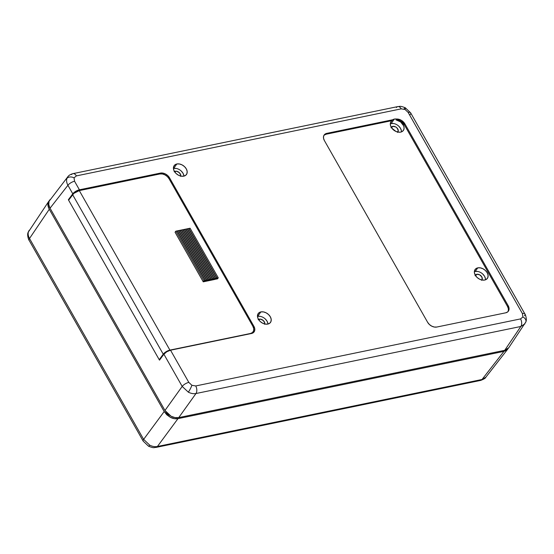 <?xml version="1.0" encoding="UTF-8"?>
<svg xmlns="http://www.w3.org/2000/svg" width="554" height="554" viewBox="0 0 554 554"><rect width="100%" height="100%" fill="white"/><g stroke="black" fill="none" stroke-linecap="round" stroke-linejoin="round"><path stroke-width="0.83" d="M401.463 131.88A7.583 5.346 36 0 0 398.153 125.626A7.583 5.346 36 0 0 391.124 123.542L394.358 119.089A7.583 5.346 -144 0 1 396.574 119.027A7.583 5.346 36 0 0 394.358 119.089A7.583 5.346 36 0 0 392.689 119.761L326.798 133.362L324.831 134.276L323.674 135.952L323.508 138.14L324.353 140.501L427.626 322.296L429.364 324.478L431.718 326.147L434.336 327.04L436.815 327.033L505.733 312.809L507.699 311.902L508.856 310.219L509.022 308.031L508.17 305.669L404.905 123.881L401.269 120.28L396.574 119.027L395.958 119.879A7.583 5.346 -144 0 1 402.73 124.11A7.583 5.346 -144 0 1 403.333 130.481A7.583 5.346 -144 0 1 400.66 132.115A7.583 5.346 -144 0 1 392.454 128.923A7.583 5.346 -144 0 1 391.069 121.568A7.583 5.346 -144 0 1 392.073 120.613L392.689 119.761A7.583 5.346 -144 0 1 394.358 119.089L391.124 123.542A7.583 5.346 36 0 0 390.314 123.771M183.949 176.117A7.583 5.346 36 0 0 173.617 168.43L176.851 163.977A7.583 5.346 -144 0 1 185.057 167.176A7.583 5.346 -144 0 1 186.442 174.524A7.583 5.346 -144 0 1 183.769 176.158L185.791 175.223L186.975 173.506L187.141 171.262L186.276 168.838L184.496 166.602L182.079 164.891L179.399 163.97L176.851 163.977L174.835 164.912L173.651 166.636L173.478 168.873L174.351 171.297L176.13 173.534L178.54 175.244L181.227 176.165L183.769 176.158A7.583 5.346 -144 0 1 175.57 172.966A7.583 5.346 -144 0 1 174.178 165.611A7.583 5.346 -144 0 1 176.851 163.977L173.617 168.43A7.583 5.346 36 0 0 173.437 168.471M267.984 324.042A7.583 5.346 36 0 0 257.652 316.362L260.886 311.909A7.583 5.346 -144 0 1 269.092 315.101A7.583 5.346 -144 0 1 270.477 322.456A7.583 5.346 -144 0 1 267.804 324.083L269.826 323.148L271.01 321.431L271.176 319.187L270.304 316.763L268.531 314.527L266.114 312.823L263.434 311.902L260.886 311.909L258.87 312.844L257.686 314.561L257.513 316.805L258.386 319.229L260.165 321.465L262.575 323.169L265.262 324.09L267.804 324.083A7.583 5.346 -144 0 1 259.597 320.891A7.583 5.346 -144 0 1 258.212 313.536A7.583 5.346 -144 0 1 260.886 311.909L257.652 316.362A7.583 5.346 36 0 0 257.471 316.396M396.435 107.518A5.547 3.31 78.3 0 1 397.848 106.583A5.547 3.31 78.3 0 1 401.234 108.847L405.064 109.512L408.132 112.4L522.394 313.543A5.547 2.126 -29.6 0 1 524.908 313.986A5.547 2.126 150.4 0 0 522.394 313.543L522.907 316.957L520.566 318.903L195.714 385.951L191.892 385.279A5.547 0.838 117.3 0 1 188.339 392.17C191.026 393.513 193.568 393.97 195.971 393.527A5.547 3.31 -101.7 0 0 195.714 385.951L191.892 385.279L188.824 382.399L170.535 350.204L251.481 333.494L253.448 332.587L254.605 330.911L254.771 328.723L253.919 326.354L169.552 177.834L167.814 175.653L165.459 173.984L162.841 173.09L160.355 173.097L79.416 189.8L74.555 181.248L74.042 177.834A5.547 3.843 -161.1 0 0 66.916 178.423C66.251 180.528 66.584 182.806 67.92 185.278A5.547 2.126 -29.6 0 1 74.555 181.248A5.547 2.126 150.4 0 0 67.92 185.278L72.782 193.824A5.547 2.126 -29.6 0 1 79.416 189.8L74.555 181.248L74.042 177.834L76.383 175.895L401.234 108.847L405.064 109.512A5.547 0.838 -62.7 0 0 405.293 107.767A5.547 0.838 117.3 0 1 405.064 109.512L408.132 112.4L522.394 313.543L522.907 316.957A5.547 3.843 18.9 0 1 525.864 321.888A5.547 3.843 18.9 0 1 525.524 322.573M475.29 275.213A4.065 2.867 -144 0 1 475.325 275.165A4.065 2.867 -144 0 1 476.759 274.285L475.657 275.802L476.759 274.285A4.065 2.867 -144 0 1 481.163 276.003A4.065 2.867 -144 0 1 481.904 279.95A4.065 2.867 -144 0 1 481.869 279.992L481.904 279.95M258.517 319.45A4.065 2.867 -144 0 1 259.251 319.18L258.773 319.845L259.251 319.18A4.065 2.867 -144 0 1 263.198 320.447A4.065 2.867 -144 0 1 264.764 323.993M174.482 171.518A4.065 2.867 -144 0 1 175.216 171.255L174.739 171.92L175.216 171.255A4.065 2.867 -144 0 1 179.164 172.516A4.065 2.867 -144 0 1 180.729 176.061M391.256 127.282A4.065 2.867 -144 0 1 391.29 127.233A4.065 2.867 -144 0 1 392.724 126.36L391.623 127.87L392.724 126.36A4.065 2.867 -144 0 1 397.128 128.078A4.065 2.867 -144 0 1 397.869 132.018A4.065 2.867 -144 0 1 397.834 132.067L397.869 132.018M485.498 279.805A7.583 5.346 36 0 0 482.188 273.551A7.583 5.346 36 0 0 475.159 271.467L477.777 267.859A7.583 5.346 -144 0 1 485.983 271.058A7.583 5.346 -144 0 1 487.368 278.413A7.583 5.346 -144 0 1 484.695 280.04A7.583 5.346 -144 0 1 476.488 276.848A7.583 5.346 -144 0 1 475.103 269.493A7.583 5.346 -144 0 1 477.777 267.859L475.159 271.467A7.583 5.346 36 0 0 474.349 271.702M508.821 347.649L507.665 348.944L504.715 350.315L178.748 417.591L175.022 417.605L171.096 416.255L167.564 413.755L164.96 410.479L50.047 208.193L48.773 204.648L49.022 201.365L49.992 199.613M524.832 323.958L520.822 326.479L504.715 350.315L520.822 326.479L195.971 393.527L178.748 417.591L504.715 350.315L508.738 347.774L525.843 321.936C527.36 319.194 524.825 313.162 524.908 313.986A5.547 2.126 -29.6 0 1 524.486 315.773M163.901 354.228L159.483 360.142L68.364 199.738L72.782 193.824L67.92 185.278L50.047 208.193L164.96 410.479L182.19 386.422L163.901 354.228L182.19 386.422L164.96 410.479L171.096 416.255C173.637 417.577 176.186 418.028 178.748 417.591L195.971 393.527C193.568 393.97 191.026 393.513 188.339 392.17L182.19 386.422A5.547 2.126 -29.6 0 1 188.824 382.399L170.535 350.204A5.547 2.126 150.4 0 0 163.901 354.228L159.483 360.142L68.364 199.738L74.007 192.557L79.416 189.8L160.355 173.097L159.704 173.998L160.355 173.097A7.396 5.221 -144 0 1 169.552 177.834L253.919 326.354L253.317 327.185L253.919 326.354A7.396 5.221 -144 0 1 254.085 331.908A7.396 5.221 -144 0 1 251.481 333.494L170.535 350.204L166.816 351.748L163.901 354.228M67.886 176.678L49.022 201.365C48.33 203.339 48.676 205.617 50.047 208.193L67.92 185.278C66.584 182.806 66.251 180.528 66.916 178.423L67.837 176.733M404.101 108.833A5.547 0.838 117.3 0 1 405.293 107.767C399.282 105.454 400.196 106.624 397.807 106.597A5.547 3.31 -101.7 0 1 401.234 108.847L76.383 175.895A5.547 3.31 -101.7 0 0 72.996 173.637M405.293 107.767L410.639 112.843A5.547 2.126 150.4 0 0 408.132 112.4A5.547 2.126 -29.6 0 1 410.639 112.836A5.547 2.126 -29.6 0 1 410.216 114.63M71.584 174.565A5.547 3.31 78.3 0 1 72.955 173.644A5.547 3.31 78.3 0 1 76.383 175.895L74.042 177.834A5.547 3.843 18.9 0 0 66.916 178.423L67.796 176.788C68.765 175.376 70.483 174.33 72.955 173.644L397.807 106.597M525.864 321.888A5.547 3.843 -161.1 0 0 522.907 316.957L520.566 318.903A5.547 3.31 78.3 0 1 520.822 326.479L524.943 323.792M195.971 393.527L520.822 326.479A5.547 3.31 -101.7 0 0 520.566 318.903L195.714 385.951A5.547 3.31 78.3 0 1 195.971 393.527M188.339 392.17A5.547 0.838 -62.7 0 0 191.892 385.279L188.824 382.399A5.547 2.126 150.4 0 0 182.19 386.422L188.339 392.17M485.442 278.752L484.577 276.328L482.797 274.091M477.7 271.46L475.159 271.467M475.041 275.712L476.759 274.285L479.563 274.777L481.814 276.896L482.188 279.396L481.551 280.324M267.942 323.64L267.07 321.216L265.29 318.979M260.193 316.355L257.652 316.362M258.171 319.679L260.615 319.173L263.351 320.586L264.777 323.086L264.68 324.291M183.907 175.715L183.035 173.291L181.262 171.054M176.158 168.423L173.617 168.43M174.136 171.754L176.588 171.248L179.323 172.661L180.743 175.161L180.652 176.366M401.415 130.82L400.542 128.396L398.762 126.16M393.665 123.535L391.124 123.542M391.006 127.787L392.724 126.36L395.528 126.852L396.823 127.766L398.243 130.266L397.523 132.392M392.689 119.761L392.073 120.613L326.181 134.213L326.798 133.362L392.689 119.761M508.24 311.071L508.406 308.883L507.554 306.514L404.288 124.726A7.396 5.221 36 0 0 395.958 119.879L396.574 119.027A7.396 5.221 -144 0 1 404.905 123.881L404.288 124.726L400.653 121.132L398.291 120.142L395.958 119.879L400.611 121.901L403.665 125.855L404.095 127.995L403.686 129.892L402.495 131.326L400.66 132.115L398.381 132.164L395.958 131.45L391.851 128.189L390.681 126.042L390.314 123.888L390.792 122.005L392.073 120.613L326.181 134.213L324.215 135.121M484.695 280.04L482.146 280.047L479.466 279.126L477.049 277.416L475.277 275.179L474.404 272.755L474.57 270.518L475.754 268.794L477.777 267.859L480.318 267.852L483.005 268.773L485.415 270.484L487.195 272.72L488.067 275.144L487.894 277.388L486.71 279.105L484.695 280.04M508.004 311.618A7.396 5.221 36 0 0 507.554 306.514L508.17 305.669L507.554 306.514L404.288 124.726L404.905 123.881L508.17 305.669A7.396 5.221 -144 0 1 508.343 311.216A7.396 5.221 -144 0 1 505.733 312.809L436.815 327.033A7.396 5.221 -144 0 1 427.626 322.296L324.353 140.501A7.396 5.221 -144 0 1 324.187 134.954A7.396 5.221 -144 0 1 326.798 133.362L326.181 134.213A7.396 5.221 36 0 0 323.91 135.398M69.042 199.599L68.364 199.738L69.042 199.599M168.977 178.617L169.552 177.834L168.977 178.617M49.438 200.423L48.253 202.425L48.004 205.707L49.278 209.253L29.514 238.49C28.157 236.052 27.811 233.781 28.476 231.683A5.547 3.843 -161.1 0 0 28.136 232.375A5.547 3.843 18.9 0 1 28.476 231.683L29.168 230.305L28.476 231.683C27.811 233.781 28.157 236.052 29.514 238.49L143.631 439.37A5.547 2.126 150.4 0 0 143.216 441.164A5.547 2.126 -29.6 0 1 143.631 439.37L164.192 411.539L166.796 414.814L170.327 417.314L174.254 418.665L177.972 418.651L503.946 351.375L506.896 350.003L508.212 348.431L503.946 351.375L177.972 418.651L157.419 446.482L482.015 379.49A5.547 3.31 78.3 0 1 480.602 380.418M507.748 349.131L485.796 377.267L482.015 379.49L157.419 446.482C154.995 446.953 152.44 446.517 149.753 445.167A5.547 0.838 117.3 0 1 148.562 446.233A5.547 0.838 -62.7 0 0 149.753 445.167L143.631 439.37L149.753 445.167C152.44 446.517 154.995 446.953 157.419 446.482L177.972 418.651C175.417 419.087 172.869 418.637 170.327 417.314L164.192 411.539L49.278 209.253L164.192 411.539L143.631 439.37L29.514 238.49L49.278 209.253C47.9 206.677 47.561 204.398 48.253 202.425L49.438 200.43M485.796 377.274C485.588 378.153 483.871 379.199 480.643 380.411A5.547 3.31 -101.7 0 0 482.015 379.49L503.946 351.375L482.015 379.49L485.761 377.316M156.006 447.417A5.547 3.31 -101.7 0 0 157.419 446.482A5.547 3.31 78.3 0 1 156.048 447.403L480.643 380.411M29.099 240.284A5.547 2.126 -29.6 0 1 29.514 238.49A5.547 2.126 150.4 0 0 29.092 240.27L143.209 441.157L148.562 446.233C154.573 448.546 153.652 447.376 156.048 447.403M252.901 326.341L169.032 178.713L252.901 326.341L253.746 328.702L253.58 330.89L252.423 332.566L250.456 333.48L169.912 350.107L79.298 190.597L159.843 173.97L162.322 173.963L164.94 174.863L167.301 176.525L169.032 178.713A7.396 5.221 -144 0 0 159.843 173.97L79.298 190.597L73.841 193.388L68.613 200.188L72.622 194.676L163.236 354.186L166.152 351.672L169.912 350.107L250.456 333.48A7.396 5.221 -144 0 0 253.067 331.888A7.396 5.221 -144 0 0 252.901 326.341M216.226 278.939L217.493 278.891L216.226 278.939M214.772 279.237L216.039 279.188L214.772 279.237M213.318 279.535L214.585 279.486L215.361 278.427L187.176 228.823L186.012 229.065L214.197 278.669L215.361 278.427L187.176 228.823L186.012 229.065L214.197 278.669L215.361 278.427L214.585 279.486L213.422 279.728L214.197 278.669L213.318 279.535M211.863 279.839L213.131 279.791L213.906 278.731L185.722 229.121L184.558 229.363L212.743 278.967L213.906 278.731L185.722 229.121L184.558 229.363L212.743 278.967L213.906 278.731L213.131 279.791L211.967 280.026L212.743 278.967L211.863 279.839M210.409 280.137L211.676 280.089L212.452 279.029L184.267 229.425L183.104 229.661L211.289 279.271L212.452 279.029L184.267 229.425L183.104 229.661L211.289 279.271L212.452 279.029L211.676 280.089L210.513 280.331L211.289 279.271L210.409 280.137M208.955 280.435L210.222 280.386L210.998 279.327L182.813 229.723L181.65 229.965L209.834 279.569L210.998 279.327L182.813 229.723L181.65 229.965L209.834 279.569L210.998 279.327L210.222 280.386L209.059 280.629L209.834 279.569L208.955 280.435M207.501 280.739L208.768 280.691L209.544 279.632L181.359 230.021L180.195 230.263L208.38 279.867L209.544 279.632L181.359 230.021L180.195 230.263L208.38 279.867L209.544 279.632L208.768 280.691L207.605 280.926L208.38 279.867L207.501 280.739M206.046 281.037L207.321 280.989L208.089 279.929L179.905 230.326L178.741 230.561L206.926 280.172L208.089 279.929L179.905 230.326L178.741 230.561L206.926 280.172L208.089 279.929L207.321 280.989L206.157 281.231L206.926 280.172L206.046 281.037M204.592 281.335L205.866 281.287L206.635 280.227L178.45 230.623L177.294 230.866L205.472 280.469L206.635 280.227L178.45 230.623L177.294 230.866L205.472 280.469L206.635 280.227L205.866 281.287L204.703 281.529L205.472 280.469L204.592 281.335M175.064 232.223L203.249 281.827L204.412 281.591L205.181 280.532L177.003 230.921L175.84 231.163L204.017 280.767L205.181 280.532L177.003 230.921L175.84 231.163L204.017 280.767L205.181 280.532L204.412 281.591L203.249 281.827L204.017 280.767L203.249 281.827L175.064 232.223L175.84 231.163L175.064 232.223M159.926 359.553L159.227 359.698L163.236 354.186L159.227 359.698L68.613 200.188L159.227 359.698L159.926 359.553M169.912 350.107L79.298 190.597A5.547 2.126 150.4 0 0 72.622 194.676L163.236 354.186A5.547 2.126 -29.6 0 1 169.912 350.107M190.084 228.22L188.741 228.712L217.099 278.066L216.33 279.126L217.099 278.066L218.262 277.831L217.493 278.891L218.262 277.831L190.084 228.22L188.921 228.463L217.099 278.066L218.262 277.831L190.084 228.22M188.63 228.525L187.287 229.017L215.651 278.371L214.876 279.431L215.651 278.371L216.808 278.129L216.039 279.188L216.808 278.129L188.63 228.525L187.467 228.76L215.651 278.371L216.808 278.129L188.63 228.525M524.908 313.986L410.639 112.843M29.092 240.27C29.175 241.094 26.64 235.069 28.157 232.327L48.918 201.088M251.994 333.363L253.005 331.971"/></g></svg>
